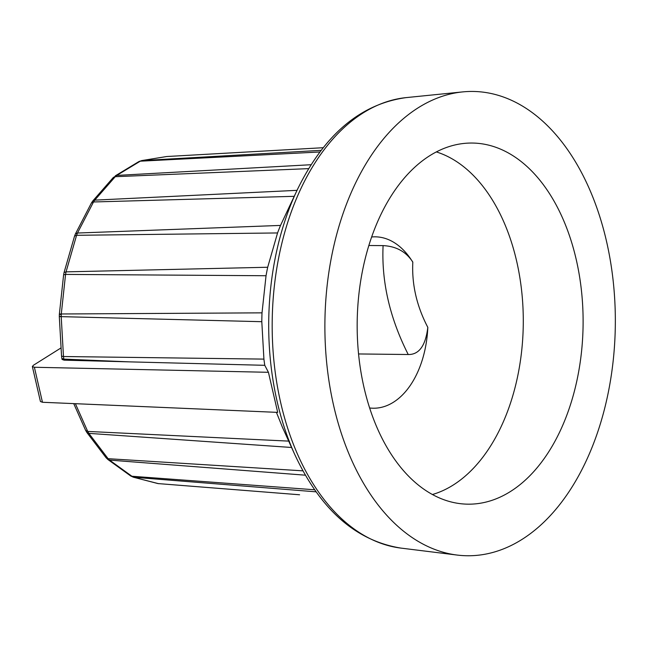 <?xml version="1.0" encoding="UTF-8"?>
<svg xmlns="http://www.w3.org/2000/svg" width="647" height="647" viewBox="0 0 647 647"><rect width="100%" height="100%" fill="white"/><g stroke="black" fill="none" stroke-linecap="round" stroke-linejoin="round"><path stroke-width="0.97" d="M64.085 360.153L63.843 359.109L128.996 361.851L64.085 360.153L62.104 359.441L61.894 358.543M61.877 358.454L61.554 356.141L63.479 356.521L61.214 316.642L261.8 321.696L263.919 359.109L63.479 356.521A163.667 102.38 -89.3 0 0 63.843 359.109L61.886 358.478M311.094 164.718L116.727 175.426L113.209 177.601M297.03 190.339L94.761 200.141L115.263 176.688L113.443 177.367M308.659 168.632L115.263 176.688A163.667 102.38 -89.3 0 1 116.735 175.426L140.278 161.184L138.757 161.645M321.147 150.339L141.895 160.577L139.242 161.402M319.901 151.98L140.278 161.184A163.667 102.38 -89.3 0 1 141.895 160.577L166.514 156.558M299.585 494.769L157.981 483.576M158.572 483.681L133.274 477.179L130.637 475.925M314.612 489.771L131.074 476.192M316.068 491.833L133.864 477.276A163.667 102.38 -89.3 0 1 132.279 476.516L109.513 460.09L107.92 459.532L106.035 457.68M302.901 470.838L108.106 458.691L106.237 457.906M305.352 475.181L109.513 460.09A163.667 102.38 -89.3 0 1 108.106 458.691L88.849 433.361L86.844 432.447L85.606 430.32M289.379 441.149L87.717 431.428L85.671 430.457M61.287 313.981L65.557 274.409L266.038 275.735L262.019 312.849L61.287 313.981A163.667 102.38 -89.3 0 0 61.214 316.642C58.917 316.593 58.707 316.496 60.567 316.367M61.279 313.981C58.99 313.997 58.764 314.175 60.616 314.499M64.069 272.516L66.059 271.861L76.581 235.298L277.563 232.952L267.688 267.251L66.059 271.861A163.667 102.38 -89.3 0 0 65.565 274.409L63.616 274.829L64.061 272.549M297.814 188.698A222.503 139.186 90.7 0 0 294.797 454.59C320.427 509.626 355.826 540.803 400.986 548.106A225.811 141.264 90.7 0 1 272.201 321.373A225.811 141.264 90.7 0 1 406.098 97.616C360.783 103.892 324.689 134.252 297.814 188.698L280.523 225.423L77.478 233.033A163.667 102.38 -89.3 0 0 76.589 235.298L74.551 236.106L75.359 234.044L77.47 233.033L93.532 201.969L91.389 203.029M91.478 202.883L92.78 200.974L94.761 200.141A163.667 102.38 -89.3 0 0 93.54 201.969L294.159 196.324M166.877 156.517L323.209 147.71M294.797 454.59L282.343 427.06L276.406 412.325M75.384 403.688L87.717 431.428A163.667 102.38 -89.3 0 0 88.849 433.361L291.587 447.481M263.919 359.109A177.715 111.171 90.7 0 0 264.769 365.312L128.996 361.851M262.019 312.849A177.715 111.171 90.7 0 0 261.8 321.696M267.688 267.251A177.715 111.171 90.7 0 0 266.038 275.735M280.523 225.423A177.715 111.171 90.7 0 0 277.563 232.952M32.358 366.542L40.429 401.504L42.459 402.272L277.684 412.382L268.432 372.3L264.769 365.312M606.474 241.137A232.168 145.235 90.7 0 0 462.573 91.914A232.168 145.235 90.7 0 0 324.907 321.971A232.168 145.235 90.7 0 0 457.316 555.086A232.168 145.235 90.7 0 0 606.474 241.137M368.822 245.504L383.089 245.609C396.247 246.272 406.154 251.764 412.818 262.092C411.71 284.356 416.7 306.104 427.804 327.333M427.821 327.301C425.621 345.652 419.086 354.726 408.233 354.516L358.559 353.949M432.455 494.502A174.31 109.044 90.7 0 0 523.269 324.22A174.31 109.044 90.7 0 0 436.337 151.916M369.672 407.982A85.703 53.612 90.7 0 0 373.165 408.225A85.703 53.612 90.7 0 0 427.821 327.325M412.762 262.116A85.703 53.612 90.7 0 0 375.106 236.826A85.703 53.612 90.7 0 0 371.613 236.996M431.161 154.827A180.578 112.966 -89.3 0 1 464.255 143.408A180.578 112.966 -89.3 0 1 583.093 324.899A180.578 112.966 -89.3 0 1 460.163 503.649A180.578 112.966 -89.3 0 1 358.139 349.34A180.578 112.966 -89.3 0 1 431.161 154.827M268.432 372.3L34.38 367.261L32.358 366.55L33.385 365.28L61.085 347.876M383.089 245.609C381.423 281.833 389.801 318.13 408.233 354.516M42.459 402.272L34.38 367.261M115.287 175.847L138.725 161.669M141.547 160.61L166.497 156.558M157.965 483.576L133.29 477.187M130.605 475.901L107.952 459.556M106.003 457.639L86.876 432.487M85.582 430.271L73.734 403.615M61.546 356.068L59.306 316.585M59.306 316.52L59.362 314.159M59.37 314.086L63.608 274.902M64.085 272.452L74.518 236.228M75.44 233.89L91.364 203.085M92.812 200.934L113.168 177.642M400.986 548.106L457.316 555.086M406.098 97.616L462.573 91.914"/></g></svg>
